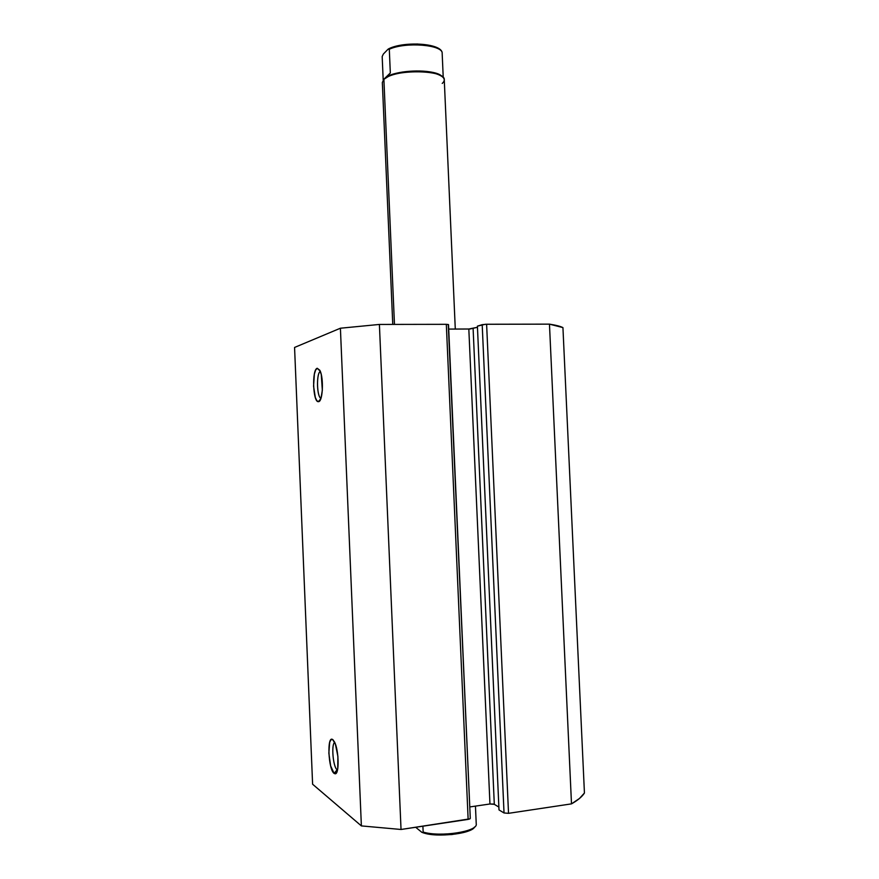 <?xml version="1.0" encoding="UTF-8"?>
<svg xmlns="http://www.w3.org/2000/svg" width="879" height="879" viewBox="0 0 879 879"><rect width="100%" height="100%" fill="white"/><g stroke="black" fill="none" stroke-linecap="round" stroke-linejoin="round"><path stroke-width="1.32" d="M337.118 769.751L336.921 769.586C332.976 766.499 331.174 744.128 334.701 742.403C331.075 744.183 333.097 767.323 337.118 769.751L334.13 773.421L337.118 769.751M332.723 739.591L334.394 741.777C338.876 749.611 339.481 774.322 335.185 773.795L334.13 773.421L335.877 773.509L336.624 772.564L337.734 768.85L337.91 756.533L335.437 744.238L332.723 739.591L331.009 739.657L329.68 742.261L328.845 753.138L330.669 765.972L334.13 773.421C328.241 769.554 326.801 734.8 332.723 739.591L333.24 740.052L332.723 739.591M318.637 401.648L321 398.22L322.34 390.232L321.264 374.52L319.835 370.279L317.242 368.268L319.989 370.608C323.868 378.091 322.813 401.494 318.637 401.648L318.297 401.681C312.847 402.164 311.814 369.312 317.242 368.268L315.616 370.092L314.352 374.146L313.572 386.2L315.33 397.539L316.89 400.78L318.637 401.648M320.242 371.191L317.242 368.268L320.242 371.191M340.404 328.219L294.564 347.447L340.404 328.219L361.379 825.908L312.605 784.222L294.564 347.447L312.605 784.222L361.379 825.908L401.033 829.479L361.379 825.908L340.404 328.219L379.398 324.439L446.323 324.318L379.398 324.439L340.404 328.219M562.934 327.603L549.463 324.142L485.329 324.285L477.407 326.153L498.997 809.922L477.407 326.153L482.197 324.67L504.03 812.965L498.997 809.922L504.03 812.965L508.523 813.328L504.03 812.965L482.197 324.67L486.614 324.252L549.463 324.142L571.493 803.867L508.523 813.328L486.614 324.252L508.523 813.328L571.493 803.867C577.833 800.275 582.14 796.66 584.436 793.012L579.492 798.462L571.493 803.867L549.463 324.142C555.946 325.164 560.439 326.318 562.934 327.603L584.436 793.012L562.934 327.603M477.462 327.274L470.078 328.988L448.708 329.087L468.826 329.021L489.955 803.988L469.782 806.944L489.955 803.988L468.826 329.021L477.462 327.274M448.51 324.571L446.323 324.318L468.144 819.393L401.033 829.479L379.398 324.439L401.033 829.479L470.023 818.81L468.144 819.393L446.323 324.318L448.51 324.582L470.287 818.404L448.279 324.725M494.306 804.329L498.876 807.076L494.306 804.329L473.111 328.625L494.306 804.329L489.955 803.988L493.569 804.065M320.967 398.308L320.374 397.879C316.583 394.649 316.561 372.575 320.363 371.476C316.231 372.707 316.792 397.253 320.967 398.308M455.289 329.065L444.269 79.813C445.774 69.507 392.792 68.991 383.892 79.341L394.462 324.406L383.892 79.341L384.749 78.473L384.2 79.055M384.749 78.473L390.32 72.968L383.189 79.879L382.178 56.531L383.189 79.879L384.749 78.473L383.145 79.934L390.32 72.968L389.298 49.224C405.669 41.621 443.236 44.752 442.17 53.399L443.203 76.814L442.17 53.399C443.236 44.752 405.669 41.621 389.298 49.224L390.32 72.968L384.749 78.473C392.166 69.771 435.72 68.309 442.104 76.528L437.116 73.693C425.93 69.287 399.681 70.43 388.914 75.803L383.892 79.341L382.332 82.516L392.759 324.417M476.242 823.997L475.451 806.12L476.242 823.997C478.044 831.545 440.324 837.423 423.151 832.061C440.324 837.423 478.044 831.545 476.242 823.997M422.898 826.194L423.151 832.061L422.898 826.194M421.821 832.292L415.701 827.282L421.821 832.292L422.931 832.666L423.151 832.061L422.931 832.666L421.821 832.292C434.819 837.819 470.65 834.248 474.407 827.15M424.909 833.259L437.313 834.94L451.894 834.545L464.925 832.16L473.188 828.414M383.892 79.341L388.199 76.583C399.286 71.067 426.381 69.88 437.907 74.418C444.51 77.022 445.95 80.033 442.225 83.428M389.298 49.224L387.969 49.29L383.365 54.037L382.178 56.531L383.365 54.037L387.969 49.29L388.925 48.675L389.298 49.224M438.775 48.916L430.314 45.466L417.294 43.994L402.945 44.884L390.913 47.927M337.239 771.048L335.185 773.795M337.613 769.499L336.921 769.586M321.11 397.868L320.374 397.879M320.681 399.099L318.297 401.681M474.517 827.062C472.572 833.27 437.039 838.116 422.898 832.677M388.199 76.583L388.914 75.803M437.907 74.418L437.116 73.693M443.203 76.814L443.236 77.539M442.17 53.399C442.917 43.346 404.889 40.808 388.925 48.675"/></g></svg>
